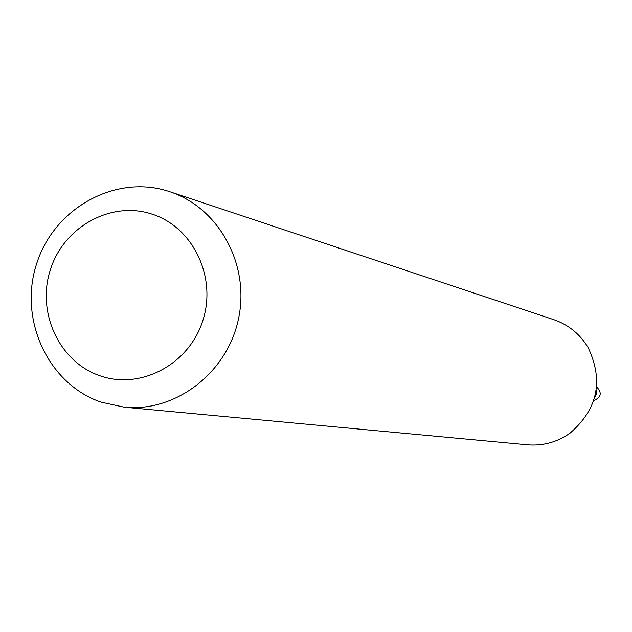 <?xml version="1.0" encoding="UTF-8"?>
<svg xmlns="http://www.w3.org/2000/svg" width="632" height="632" viewBox="0 0 632 632"><rect width="100%" height="100%" fill="white"/><g stroke="black" fill="none" stroke-linecap="round" stroke-linejoin="round"><path stroke-width="0.95" d="M596.213 390.07L596.434 393.973L594.657 397.449M596.616 386.824C602.249 392.796 601.277 397.386 593.725 400.593M553.521 319.587L553.877 319.705C568.547 324.785 579.947 334.067 588.084 347.529C603.781 380.622 597.777 409.149 570.08 433.118C557.211 442.163 543.038 446.066 527.562 444.809L124.417 407.213L101.001 402.118C47.985 384.003 18.288 319.35 36.648 263.734C54.226 207.857 115.877 173.776 169.155 191.512L169.747 191.709C218.893 207.715 250.138 264.776 238.525 318.694C227.433 372.722 175.846 412.356 124.417 407.213M99.903 375.756C140.375 390.181 188.873 364.601 202.714 320.914C217.163 277.424 193.187 227.243 152.186 214.177C111.39 200.463 63.966 226.548 50.434 269.524C36.308 312.295 59.218 361.97 99.903 375.756M169.747 191.709L553.877 319.705"/></g></svg>
